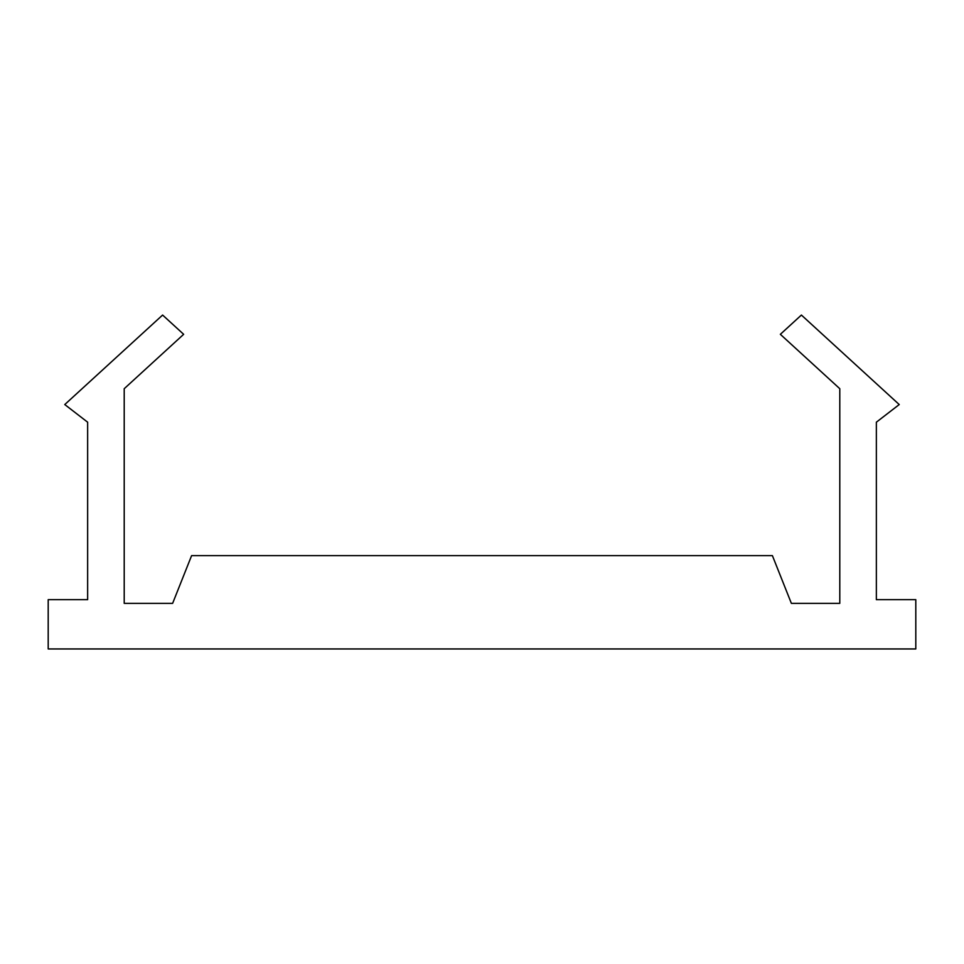 <?xml version="1.0" encoding="UTF-8"?>
<svg xmlns="http://www.w3.org/2000/svg" width="964" height="964" viewBox="0 0 964 964"><rect width="100%" height="100%" fill="white"/><g stroke="black" fill="none" stroke-linecap="round" stroke-linejoin="round"><path stroke-width="1.45" d="M915.8 648.953L48.2 648.953L48.2 599.656L87.64 599.656L87.64 422.196L64.769 404.555L162.603 315.047L183.654 334.315L124.211 388.709L124.211 603.356L172.628 603.356L191.607 555.626L772.393 555.626L791.372 603.356L839.789 603.356L839.789 388.709L780.346 334.315L801.397 315.047L899.231 404.555L876.36 422.196L876.36 599.656L915.8 599.656L915.8 648.953"/></g></svg>
